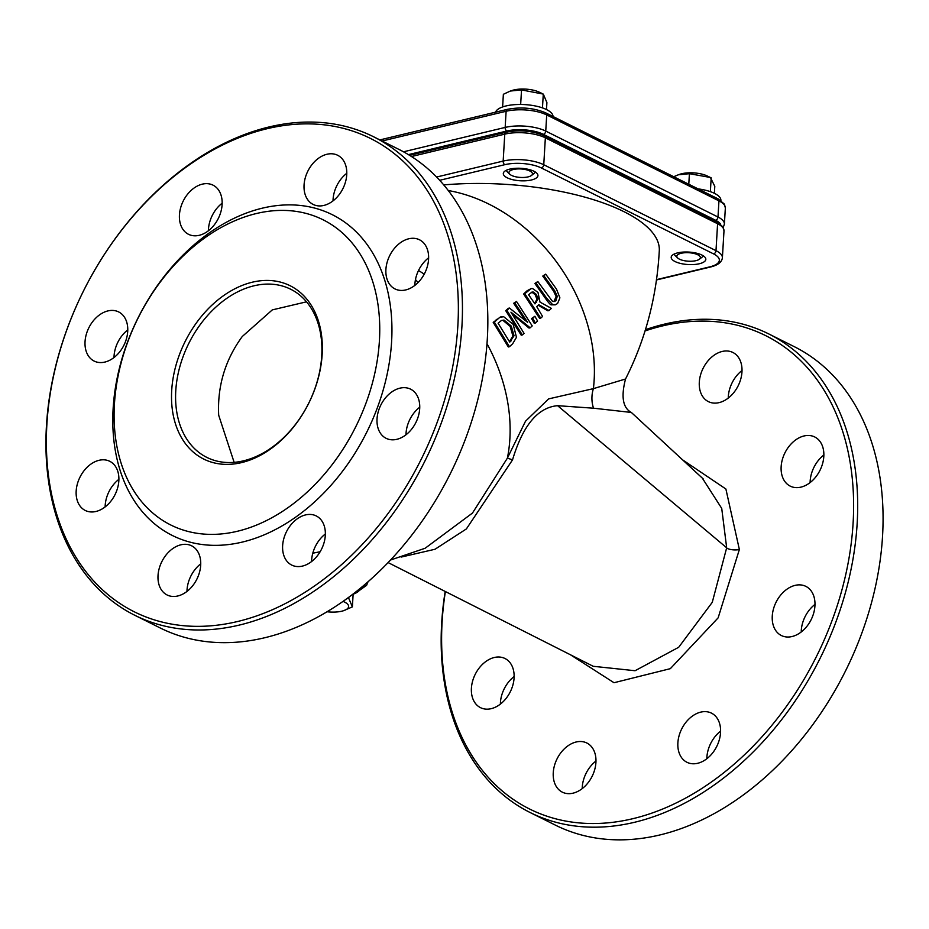 <?xml version="1.0" encoding="UTF-8"?>
<svg xmlns="http://www.w3.org/2000/svg" width="929" height="929" viewBox="0 0 929 929"><rect width="100%" height="100%" fill="white"/><g stroke="black" fill="none" stroke-linecap="round" stroke-linejoin="round"><path stroke-width="1.39" d="M312.783 553.219L320.157 551.721M418.12 282.486L415.472 279.571M401.131 557.086L435.004 549.26L466.381 528.926L512.518 459.901C522.83 425.482 537.856 407.413 557.597 405.683L593.526 408.203A28.904 26.047 92 0 1 593.399 388.636L548.621 398.889L525.512 421.209L507.385 458.16L472.466 513.063L425.145 548.249M553.893 301.6L556.134 296.595L553.626 291.195L542.757 276.087L545.706 274.148L543.929 275.808L554.776 290.916L557.261 296.328L555.937 300.694L554.09 301.6L552.186 301.008L537.821 281.533L536.045 283.194L546.693 298.255L552.604 304.561L555.252 304.84L557.574 303.504L559.897 297.861L556.529 289.174L545.706 274.148M555.252 304.84L551.466 304.828C550.804 305.281 548.83 303.179 545.555 298.534L534.872 283.473L537.821 281.533M522.353 334.939L521.227 335.206L505.736 310.681L508.268 308.323L509.429 308.045L506.897 310.402L522.353 334.939L524.061 333.372L510.95 312.167L530.169 327.798L532.224 325.916L516.501 301.449L514.84 303.005L527.591 322.305L509.429 308.045M524.99 320.099L513.667 303.284L516.501 301.449M530.169 327.798L529.031 328.065L512.599 314.548M509.464 346.703L512.645 343.8L516.466 337.32L513.191 324.384L503.611 316.661L499.581 317.544L494.344 322.084L509.464 346.703L508.337 346.97L493.194 322.363L500.348 317.033M540.748 318.124L539.621 318.392L523.631 293.994L527.08 290.765L531.086 288.629L524.792 293.703L540.748 318.124L542.571 316.452L536.718 306.616L538.785 304.7L549.016 310.553L551.385 308.37L540.004 302.122L537.984 292.391L532.607 288.559L531.086 288.629M549.016 310.553L547.889 310.82L538.228 305.293M535.371 323.037L534.245 323.315L531.539 318.554L534.872 316.266L532.665 318.287L535.371 323.037L537.577 321.016L534.872 316.266M543.929 275.808L542.757 276.087M536.045 283.194L534.872 283.473M506.897 310.402L505.736 310.681M514.84 303.005L513.667 303.284M494.344 322.084L493.194 322.363M504.041 320.075L511.275 326.079L514.051 335.729L509.766 342.139L498.095 323.199L501.335 320.575L504.041 320.075L501.799 320.366M514.051 335.729L512.924 335.996L510.137 326.358L502.891 320.342M509.487 341.628L512.924 335.996M530.413 293.146L533.141 291.973L536.3 294.388L538.158 298.906L534.965 303.899L528.636 294.807L530.413 293.146M532.236 292.02L531.655 292.229M534.639 303.411L537.008 299.184L535.139 294.667L531.98 292.252M538.158 298.906L537.008 299.184M524.792 293.703L523.631 293.994M532.665 318.287L531.539 318.554M443.748 184.906A158.987 57.226 3.4 0 1 659.288 250.795C656.768 296.769 645.504 339.503 625.531 379.009L593.399 388.636A158.987 123.65 55.2 0 0 448.289 190.538M507.141 177.776A17.349 6.248 -176.6 0 0 526.209 180.749A17.349 6.248 -176.6 0 0 537.926 175.569A17.349 6.248 -176.6 0 0 520.983 168.312A17.349 6.248 -176.6 0 0 503.309 173.514A17.349 6.248 -176.6 0 0 507.141 177.776M675.035 261.537A17.349 6.248 -176.6 0 0 694.102 264.521A17.349 6.248 -176.6 0 0 705.819 259.342A17.349 6.248 -176.6 0 0 688.877 252.073A17.349 6.248 -176.6 0 0 671.191 257.287A17.349 6.248 -176.6 0 0 675.035 261.537M234.131 462.34L218.687 415.228C217.27 386.209 225.132 359.976 242.26 336.519L272.302 309.891L306.524 301.82M175.767 390.807A93.945 67.004 116.5 0 1 217.281 305.827A93.945 67.004 116.5 0 1 290.696 289.244A93.945 67.004 116.5 0 1 308.707 403.221A93.945 67.004 116.5 0 1 206.807 457.382A93.945 67.004 116.5 0 1 175.767 390.807M118.9 479.329A27.464 19.59 -63.5 0 0 105.186 505.469A27.464 19.59 -63.5 0 0 105.128 506.92M127.772 329.934A27.464 19.59 -63.5 0 0 114.058 356.086A27.464 19.59 -63.5 0 0 114.012 357.526M222.17 203.172A27.464 19.59 -63.5 0 0 208.456 229.324A27.464 19.59 -63.5 0 0 208.398 230.764M346.784 173.293A27.464 19.59 -63.5 0 0 333.07 199.433A27.464 19.59 -63.5 0 0 333.023 200.885M428.629 257.797A27.464 19.59 -63.5 0 0 414.915 283.949A27.464 19.59 -63.5 0 0 414.868 285.389M419.757 407.181A27.464 19.59 -63.5 0 0 406.043 433.332A27.464 19.59 -63.5 0 0 405.985 434.772M325.359 533.954A27.464 19.59 -63.5 0 0 311.645 560.094A27.464 19.59 -63.5 0 0 311.598 561.546M200.745 563.833A27.464 19.59 -63.5 0 0 187.031 589.973A27.464 19.59 -63.5 0 0 186.973 591.425M702.312 478.11L721.728 508.407L726.675 547.796L712.264 602.329L678.693 647.281L635.064 670.726L593.225 666.29L388.09 562.579M593.526 408.203L631.348 412.453L703.23 478.958M445.386 591.541A264.498 188.657 -63.5 0 0 442.123 621.594A264.498 188.657 -63.5 0 0 638.687 817.195A264.498 188.657 -63.5 0 0 853.6 509.44A264.498 188.657 -63.5 0 0 645.098 330.933M471.409 688.203A27.464 19.59 -63.5 0 0 480.49 707.654A27.464 19.59 -63.5 0 0 510.276 691.826A27.464 19.59 -63.5 0 0 505.004 658.51A27.464 19.59 -63.5 0 0 483.544 663.352A27.464 19.59 -63.5 0 0 471.409 688.203M699.305 382.167A27.464 19.59 -63.5 0 0 708.374 401.618A27.464 19.59 -63.5 0 0 738.16 385.79A27.464 19.59 -63.5 0 0 732.9 352.474A27.464 19.59 -63.5 0 0 711.44 357.317A27.464 19.59 -63.5 0 0 699.305 382.167M781.15 466.672A27.464 19.59 -63.5 0 0 790.219 486.122A27.464 19.59 -63.5 0 0 820.005 470.295A27.464 19.59 -63.5 0 0 814.745 436.978A27.464 19.59 -63.5 0 0 793.285 441.821A27.464 19.59 -63.5 0 0 781.15 466.672M772.266 616.055A27.464 19.59 -63.5 0 0 781.347 635.517A27.464 19.59 -63.5 0 0 811.133 619.689A27.464 19.59 -63.5 0 0 805.861 586.373A27.464 19.59 -63.5 0 0 784.401 591.216A27.464 19.59 -63.5 0 0 772.266 616.055M677.88 742.817A27.464 19.59 -63.5 0 0 686.949 762.279A27.464 19.59 -63.5 0 0 716.735 746.451A27.464 19.59 -63.5 0 0 711.475 713.135A27.464 19.59 -63.5 0 0 690.015 717.978A27.464 19.59 -63.5 0 0 677.88 742.817M553.254 772.707A27.464 19.59 -63.5 0 0 562.335 792.158A27.464 19.59 -63.5 0 0 592.121 776.33A27.464 19.59 -63.5 0 0 586.849 743.014A27.464 19.59 -63.5 0 0 565.389 747.857A27.464 19.59 -63.5 0 0 553.254 772.707M512.518 459.901A28.904 1.603 23.8 0 0 507.385 458.16A158.987 123.65 55.2 0 0 486.993 343.684M171.702 390.447A96.837 69.071 -63.5 0 0 279.919 441.496A96.837 69.071 -63.5 0 0 289.198 285.284A96.837 69.071 -63.5 0 0 171.702 390.447M114.43 404.173A170.553 121.653 116.5 0 1 321.364 218.954A170.553 121.653 116.5 0 1 305.014 494.077A170.553 121.653 116.5 0 1 114.43 404.173M373.574 136.76L398.947 149.418A267.389 190.724 116.5 0 1 487.319 338.876A267.389 190.724 116.5 0 1 369.161 580.764A267.389 190.724 116.5 0 1 160.194 627.958L134.81 615.288A267.389 190.724 -63.5 0 0 343.776 568.095A267.389 190.724 -63.5 0 0 461.934 326.207A267.389 190.724 -63.5 0 0 373.574 136.76A267.389 190.724 -63.5 0 0 164.607 183.954A267.389 190.724 -63.5 0 0 46.45 425.83A267.389 190.724 -63.5 0 0 134.81 615.288M46.88 424.39A264.498 188.657 116.5 0 1 367.803 137.144A264.498 188.657 116.5 0 1 342.453 563.822A264.498 188.657 116.5 0 1 46.88 424.39M113.141 408.505A179.227 127.83 -63.5 0 0 313.41 502.984A179.227 127.83 -63.5 0 0 330.585 213.867A179.227 127.83 -63.5 0 0 113.141 408.505M158.023 575.504A27.464 19.59 -63.5 0 0 167.092 594.966A27.464 19.59 -63.5 0 0 196.878 579.139A27.464 19.59 -63.5 0 0 191.618 545.811A27.464 19.59 -63.5 0 0 170.158 550.665A27.464 19.59 -63.5 0 0 158.023 575.504M282.637 545.625A27.464 19.59 -63.5 0 0 291.718 565.076A27.464 19.59 -63.5 0 0 321.504 549.248A27.464 19.59 -63.5 0 0 316.232 515.932A27.464 19.59 -63.5 0 0 294.772 520.786A27.464 19.59 -63.5 0 0 282.637 545.625M377.035 418.863A27.464 19.59 -63.5 0 0 386.104 438.314A27.464 19.59 -63.5 0 0 415.89 422.486A27.464 19.59 -63.5 0 0 410.63 389.17A27.464 19.59 -63.5 0 0 389.17 394.024A27.464 19.59 -63.5 0 0 377.035 418.863M385.907 269.468A27.464 19.59 -63.5 0 0 394.988 288.931A27.464 19.59 -63.5 0 0 424.774 273.103A27.464 19.59 -63.5 0 0 419.502 239.787A27.464 19.59 -63.5 0 0 398.042 244.629A27.464 19.59 -63.5 0 0 385.907 269.468M304.062 184.964A27.464 19.59 -63.5 0 0 313.143 204.426A27.464 19.59 -63.5 0 0 342.929 188.599A27.464 19.59 -63.5 0 0 337.657 155.271A27.464 19.59 -63.5 0 0 316.197 160.125A27.464 19.59 -63.5 0 0 304.062 184.964M179.448 214.843A27.464 19.59 -63.5 0 0 188.517 234.305A27.464 19.59 -63.5 0 0 218.303 218.478A27.464 19.59 -63.5 0 0 213.043 185.161A27.464 19.59 -63.5 0 0 191.583 190.004A27.464 19.59 -63.5 0 0 179.448 214.843M85.05 341.605A27.464 19.59 -63.5 0 0 94.131 361.067A27.464 19.59 -63.5 0 0 123.917 345.24A27.464 19.59 -63.5 0 0 118.645 311.923A27.464 19.59 -63.5 0 0 97.185 316.766A27.464 19.59 -63.5 0 0 85.05 341.605M76.178 491A27.464 19.59 -63.5 0 0 85.247 510.462A27.464 19.59 -63.5 0 0 115.033 494.634A27.464 19.59 -63.5 0 0 109.773 461.307A27.464 19.59 -63.5 0 0 88.313 466.161A27.464 19.59 -63.5 0 0 76.178 491M645.481 329.679A267.389 190.724 116.5 0 1 768.806 333.952A267.389 190.724 116.5 0 1 857.165 523.41A267.389 190.724 116.5 0 1 739.008 765.299A267.389 190.724 116.5 0 1 530.053 812.492A267.389 190.724 116.5 0 1 441.681 623.034A267.389 190.724 116.5 0 1 445.177 591.436M530.053 812.492L555.426 825.149A267.389 190.724 -63.5 0 0 764.393 777.956A267.389 190.724 -63.5 0 0 882.55 536.079A267.389 190.724 -63.5 0 0 794.19 346.622L768.806 333.952M595.977 761.025A27.464 19.59 -63.5 0 0 582.262 787.177A27.464 19.59 -63.5 0 0 582.216 788.616M720.602 731.146A27.464 19.59 -63.5 0 0 706.888 757.298A27.464 19.59 -63.5 0 0 706.83 758.738M814.988 604.384A27.464 19.59 -63.5 0 0 801.274 630.536A27.464 19.59 -63.5 0 0 801.228 631.975M823.872 454.989A27.464 19.59 -63.5 0 0 810.158 481.141A27.464 19.59 -63.5 0 0 810.1 482.581M742.027 370.485A27.464 19.59 -63.5 0 0 728.313 396.637A27.464 19.59 -63.5 0 0 728.255 398.076M514.132 676.521A27.464 19.59 -63.5 0 0 500.417 702.672A27.464 19.59 -63.5 0 0 500.371 704.112M679.424 259.156A11.798 4.25 3.4 0 1 677.624 257.948A11.798 4.25 3.4 0 1 688.842 252.723A11.798 4.25 3.4 0 1 699.351 259.249A11.798 4.25 3.4 0 1 679.424 259.156M699.351 259.249L701.929 257.287A14.458 5.202 -176.6 0 0 703.102 255.696M674.315 253.989A14.458 5.202 -176.6 0 0 675.302 255.696L677.624 257.948M714.378 193.313L714.796 186.357L710.418 177.485L689.411 173.688L678.24 174.815L673.711 176.719M678.24 174.815L679.923 174.246A18.208 6.549 3.4 0 1 706.981 175.86L710.418 177.485M710.36 191.653L711.184 177.845M688.784 184.244L689.411 173.688M720.904 200.525L720.904 200.467A28.904 10.405 -176.6 0 0 714.506 193.371A28.904 10.405 -176.6 0 0 698.074 188.877M511.531 175.395A11.798 4.25 3.4 0 1 509.742 174.187A11.798 4.25 3.4 0 1 520.948 168.962A11.798 4.25 3.4 0 1 531.458 175.476A11.798 4.25 3.4 0 1 511.531 175.395M531.458 175.476L534.036 173.514A14.458 5.202 -176.6 0 0 535.22 171.935M506.433 170.228A14.458 5.202 -176.6 0 0 507.42 171.935L509.742 174.187M546.496 109.541L546.902 102.585L543.291 94.084L521.529 89.927L510.346 91.042L503.367 94.282L502.624 106.94M510.346 91.042L512.042 90.485A18.208 6.549 3.4 0 1 539.087 92.087L542.536 93.713M542.466 107.88L543.291 94.084M520.658 104.466L521.529 89.927M553.022 116.508A28.904 10.405 -176.6 0 0 546.612 109.61A28.904 10.405 -176.6 0 0 516.303 104.559A28.904 10.405 -176.6 0 0 495.529 112.177M347.086 598.485L348.77 598.357L352.381 606.869L343.707 610.655A18.208 6.549 -176.6 0 0 343.022 601.388M327.031 611.758A18.208 6.549 -176.6 0 0 343.707 610.655M348.828 597.208L348.77 598.357M353.148 593.968L352.381 606.869M360.417 588.196A28.904 10.405 3.4 0 1 353.136 594.2M418.526 270.49A158.987 123.65 55.2 0 1 424.216 274.171M557.261 296.328L556.134 296.595M555.937 300.694L554.799 300.961M554.776 290.916L553.626 291.195M546.693 298.255L545.555 298.534M552.604 304.561L551.466 304.828M497.41 319.239L496.26 319.506M511.275 326.079L510.137 326.358M511.159 340.862L510.033 341.129M536.544 302.436L535.406 302.715M536.3 294.388L535.139 294.667M528.241 290.487L527.08 290.765M364.946 584.411A33.247 11.961 3.4 0 1 359.906 589.648M716.631 221.706A2.892 2.067 116.5 0 1 717.594 223.75A28.904 10.405 3.4 0 1 723.993 230.845L723.006 226.978L716.631 221.706L544.394 135.762C532.607 130.792 519.775 129.619 505.91 132.243A2.892 1.742 -103.5 0 0 504.761 134.148A28.904 10.405 3.4 0 1 545.358 137.817A2.892 2.067 -63.5 0 0 544.394 135.762M411.477 156.525L504.761 134.148L503.17 161.077L436.607 177.033M545.358 137.817L717.594 223.75L715.992 250.667A2.892 2.067 116.5 0 1 713.588 253.907A26.012 9.36 3.4 0 1 709.686 266.89A2.892 1.742 76.5 0 0 710.522 267.006C717.896 265.206 721.856 262.129 722.39 257.774A28.904 10.405 -176.6 0 0 715.992 250.667L543.755 164.735A28.904 10.405 -176.6 0 0 503.17 161.077A2.892 1.742 -103.5 0 0 504.819 164.677A26.012 9.36 3.4 0 1 541.352 167.963A2.892 2.067 -63.5 0 0 543.755 164.735L545.358 137.817M709.686 266.89L656.42 279.664M439.684 180.296L504.819 164.677M541.352 167.963L713.588 253.907M570.383 654.736L614.011 682.722L670.343 668.659L718.129 617.866L739.368 549.503A8.675 3.101 3.5 0 1 726.664 548.087M739.368 549.503L725.886 489.002L682.56 459.832M726.675 547.796L557.597 405.683M408.4 154.62L506.816 131.024A2.892 1.742 -103.5 0 1 505.167 127.424L403.5 151.799M506.816 131.024A26.012 9.36 3.4 0 1 543.349 134.31A2.892 2.067 -63.5 0 0 545.753 131.082A28.904 10.405 -176.6 0 0 505.167 127.424L506.119 111.271A2.892 1.742 -103.5 0 1 507.269 109.367L379.88 139.907M543.349 134.31L715.585 220.254A2.892 2.067 -63.5 0 0 717.989 217.014L545.753 131.082L546.716 114.929L718.953 200.861A28.904 10.405 3.4 0 1 725.352 207.968L724.388 224.121A28.904 10.405 -176.6 0 0 717.989 217.014L718.953 200.861A2.892 2.067 -63.5 0 0 717.989 198.818L724.365 204.09L725.352 207.968M715.585 220.254A26.012 9.36 3.4 0 1 720.683 224.307M382.086 141.011L506.119 111.271A28.904 10.405 3.4 0 1 546.716 114.929A2.892 2.067 -63.5 0 0 545.753 112.885C533.966 107.903 521.134 106.73 507.269 109.367M501.405 316.777L500.243 317.056M359.326 590.484L366.583 585.328L368.035 581.74M409.596 155.34L505.91 132.243M722.39 257.774L723.993 230.845M710.522 267.006L656.373 279.989M390.517 560.024L425.203 548.226M702.336 478.133L703.299 479.004M625.531 379.009C620.897 396.753 622.836 407.912 631.348 412.453M723.25 227.431L724.388 224.121M545.753 112.885L717.989 198.818"/></g></svg>
